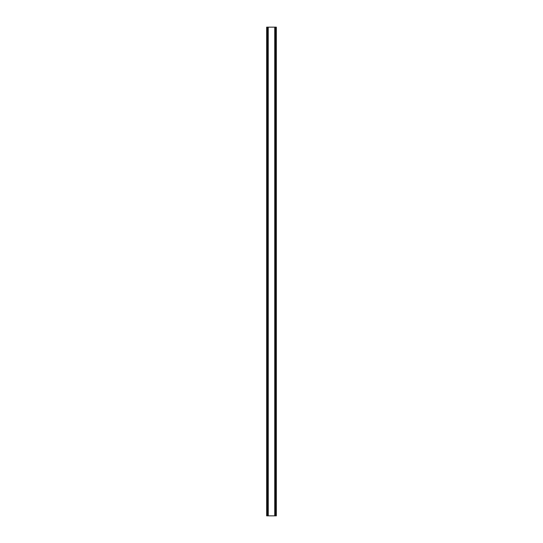 <?xml version="1.0" encoding="UTF-8"?>
<svg xmlns="http://www.w3.org/2000/svg" width="543" height="543" viewBox="0 0 543 543"><rect width="100%" height="100%" fill="white"/><g stroke="black" fill="none" stroke-linecap="round" stroke-linejoin="round"><path stroke-width="0.81" d="M276.054 27.15L266.674 27.15L266.674 515.85L276.326 515.85L276.326 27.15L276.054 515.85M274.744 515.85L274.744 27.15L274.772 515.85M268.228 515.85L268.228 27.15L268.256 515.85M266.674 27.15L266.674 515.85M268.106 27.15L268.106 515.85M274.894 27.15L274.894 515.85M266.857 27.15L266.857 515.85M266.946 27.15L266.946 515.85M267.122 27.15L267.122 515.85M267.142 27.15L267.142 515.85M267.332 27.15L267.332 515.85M275.668 27.15L275.668 515.85M275.858 27.15L275.858 515.85M275.878 27.15L275.878 515.85M276.143 27.15L276.143 515.85"/></g></svg>

